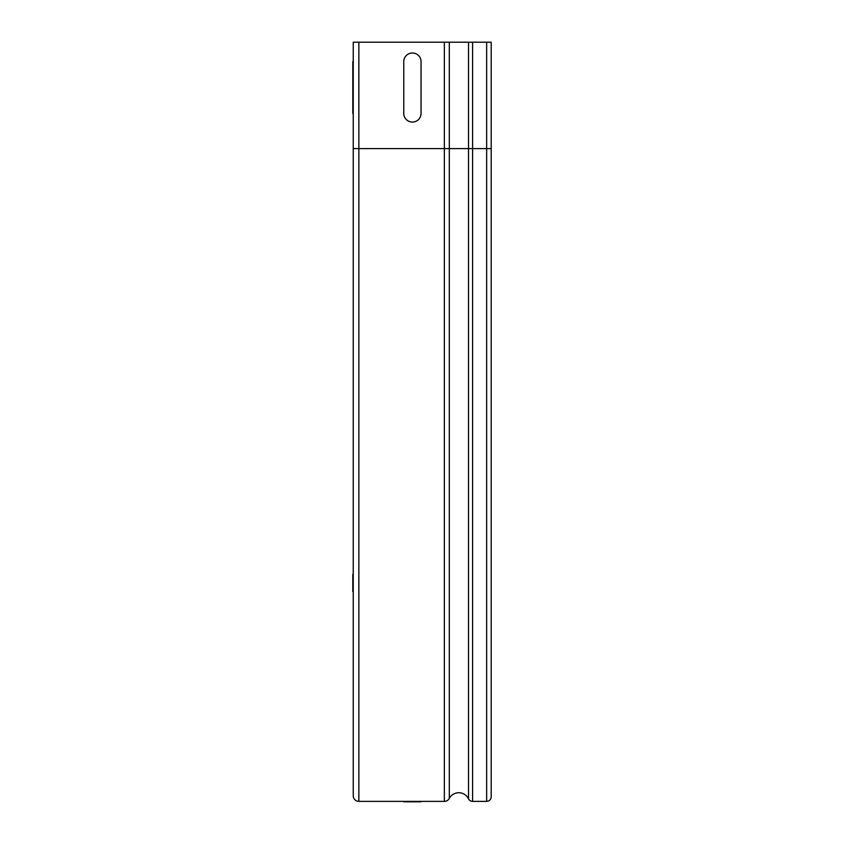 <?xml version="1.0" encoding="UTF-8"?>
<svg xmlns="http://www.w3.org/2000/svg" width="844" height="844" viewBox="0 0 844 844"><rect width="100%" height="100%" fill="white"/><g stroke="black" fill="none" stroke-linecap="round" stroke-linejoin="round"><path stroke-width="1.27" d="M403.77 801.8L421.04 801.8L403.77 801.8M352.813 574.289L352.813 591.56L352.813 574.289M403.77 61.623L403.77 113.434A8.63 8.63 0 0 0 412.399 122.063A8.63 8.63 0 0 0 421.04 113.434L421.04 61.623A8.63 8.63 0 0 0 412.399 52.993A8.63 8.63 0 0 0 403.77 61.623M352.813 61.623L352.813 113.434L352.813 61.623C352.813 50.534 352.813 50.534 352.813 61.623M352.813 113.434C352.813 124.522 352.813 124.522 352.813 113.434M353.246 795.755A5.613 5.613 0 0 0 358.858 801.367A5.613 5.613 0 0 1 353.246 795.755L353.246 42.2L491.187 42.2L491.187 796.831A4.536 4.536 0 0 1 486.65 801.367L486.65 148.618L491.187 148.618M358.858 42.2L358.858 801.367L444.355 801.367A5.613 5.613 0 0 0 449.303 798.413A10.793 10.793 0 0 1 468.515 798.814A4.536 4.536 0 0 0 472.587 801.367L486.65 801.367M444.355 42.2L444.355 148.618L486.65 148.618L486.65 42.2M449.303 42.2L449.303 798.413M468.515 42.2L468.515 798.814M472.587 42.2L472.587 801.367M444.355 801.367L444.355 148.618L353.246 148.618"/></g></svg>
